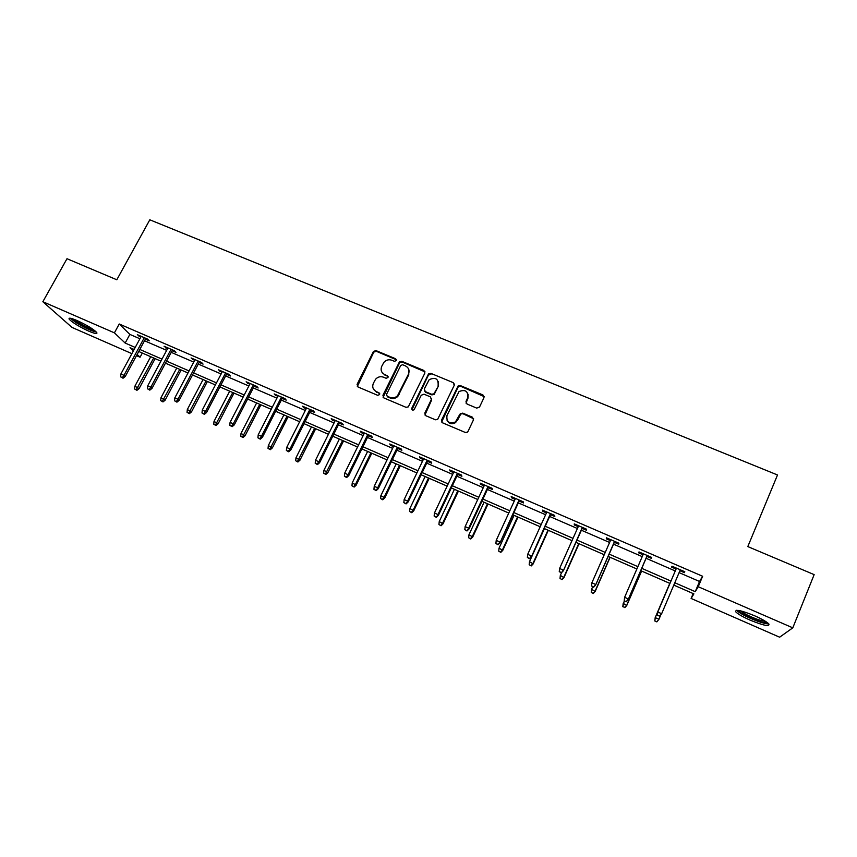 <?xml version="1.0" encoding="UTF-8"?>
<svg xmlns="http://www.w3.org/2000/svg" width="857" height="857" viewBox="0 0 857 857"><rect width="100%" height="100%" fill="white"/><g stroke="black" fill="none" stroke-linecap="round" stroke-linejoin="round"><path stroke-width="1.29" d="M396.352 360.583L395.677 358.772L376.062 350.631L373.502 351.37L357.08 384.375L358.012 386.978L377.691 395.323L379.63 394.584L378.955 392.752L376.405 391.67C372.977 389.785 371.959 387 373.363 383.293L375.559 379.255C377.819 376.834 380.476 376.148 383.529 377.198L386.078 378.269L388.017 377.53L387.343 375.709L384.793 374.638C381.365 372.774 380.358 370.01 381.74 366.335L383.861 362.382C386.111 359.919 388.789 359.212 391.874 360.251L394.424 361.311L396.352 360.583M396.48 359.811L376.394 351.327L373.845 352.066L357.326 386.496M379.737 393.684L376.405 391.67M388.135 376.705L384.793 374.638M750.004 620.082C742.719 616.836 737.995 614.115 735.842 611.919C734.738 608.995 740.994 610.28 754.599 615.765C761.959 619.043 766.715 621.775 768.868 623.982C769.822 626.885 763.533 625.589 750.004 620.082M88.828 331.177C79.358 326.785 72.845 322.832 69.299 319.34C68.164 317.497 70.756 317.893 77.076 320.55C86.643 324.985 93.177 328.938 96.67 332.409C97.784 334.262 95.17 333.855 88.828 331.177M476.728 408.114L479.534 407.043L483.991 397.627L482.952 394.959L460.37 385.596L458.12 385.961L441.559 420.144L442.566 422.822L465.222 432.431L467.29 432.228L468.04 431.36L473.471 419.876L472.432 417.198L462.726 413.117L459.92 414.177L455.421 422.008C449.1 424.033 446.283 421.869 446.979 415.527L459.041 391.542C465.405 389.174 468.308 391.231 467.751 397.723L466.004 401.397L467.033 404.054L476.728 408.114M131.882 353.641L71.988 327.417L42.85 301.728L66.996 258.718L116.809 279.778L149.804 219.799L777.513 474.971L747.807 546.584L814.15 574.629L792.8 627.838L779.624 637.201L691.106 598.454L693.891 593.88L673.806 585.106M42.85 301.728L114.409 332.848L125.165 343.057L135.224 347.449M679.108 572.615L699.526 581.474L702.633 576.268L119.23 324L114.409 332.848M702.633 576.268L698.241 586.724L792.8 627.838M424.879 373.084L423.883 370.47L401.847 361.333L399.394 361.943L382.918 395.313L383.882 397.948L405.982 407.311L408.296 406.882L424.879 373.084M430.932 373.395L453.235 382.64L454.253 385.275L437.606 419.491L435.42 419.791L425.822 415.72L424.815 413.063L431.36 399.491L430.364 396.845L424.033 394.188L421.248 395.248L414.081 409.785C412.41 410.471 411.639 409.946 411.788 408.211L428.575 373.866L430.932 373.395L453.235 382.64M119.23 324L129.857 334.401L139.916 338.761M144.512 340.754L166.665 350.363M171.229 352.345L193.736 362.104M198.267 364.064L221.127 373.984M225.627 375.934L248.851 386.004M253.308 387.942L276.907 398.173M281.332 400.101L305.306 410.492M309.698 412.399L334.059 422.962M338.408 424.847L363.164 435.592M367.471 437.456L392.624 448.372M396.887 450.214L422.458 461.302M426.679 463.134L452.667 474.403M456.845 476.213L483.262 487.676M487.397 489.465L514.243 501.109M518.324 502.888L545.62 514.725M549.658 516.471L577.404 528.512M581.389 530.237L609.606 542.47M613.526 544.174L642.225 556.622M646.092 558.293L675.252 570.944M145.39 339.126L149.257 340.807L147.575 339.104L137.334 334.669L140.794 337.133M172.107 350.706L176.006 352.398L174.41 350.727L164.051 346.249L167.533 348.724M199.135 362.415L203.066 364.118L201.577 362.49L191.09 357.947L194.603 360.454M226.494 374.273L230.447 375.987L229.055 374.391L218.449 369.796L221.995 372.324M254.175 386.261L258.161 387.996L256.875 386.443L246.13 381.793L249.719 384.332M282.189 398.398L286.217 400.144L285.027 398.634L274.154 393.931L277.775 396.491M310.555 410.685L314.605 412.442L313.523 410.974L302.521 406.207L303.646 407.696L306.163 408.789M339.254 423.122L343.346 424.901L342.372 423.465L331.241 418.645L332.248 420.091L334.916 421.248M368.317 435.72L372.431 437.498L371.574 436.117L360.304 431.232L361.204 432.635L364.011 433.856M397.744 448.468L401.89 450.257L401.151 448.918L389.731 443.98L390.513 445.34L393.481 446.615M427.525 461.366L431.703 463.187L431.082 461.88L419.523 456.877L420.198 458.195L423.304 459.545M457.681 474.435L461.902 476.267L461.398 475.014L449.7 469.947L450.246 471.211L453.514 472.625M488.222 487.665L492.475 489.508L492.1 488.308L480.252 483.177L480.67 484.398L484.098 485.887M519.16 501.066L523.445 502.93L523.188 501.774L511.19 496.567L511.479 497.746L515.078 499.299M550.483 514.639L554.8 516.514L554.683 515.411L542.524 510.14L542.695 511.265L546.455 512.893M582.203 528.383L586.563 530.279L586.584 529.219L574.265 523.884L574.297 524.966L578.229 526.669M614.34 542.31L618.733 544.216L618.893 543.209L606.413 537.81L606.317 538.828L610.42 540.606M646.906 556.418L651.331 558.336L651.631 557.393L638.99 551.919L638.744 552.883L643.029 554.736M679.912 570.719L684.347 572.647L684.797 571.748L671.984 566.209L671.599 567.12L676.055 569.048M693.163 593.558L691.106 598.454M142.326 353.041L140.077 357.219L136.477 355.655M134.131 349.463L130.018 347.674L133.381 350.867M137.131 354.434L140.077 357.219M669.938 583.424L640.747 570.676M636.869 568.984L608.149 556.439M604.217 554.725L575.979 542.395M571.994 540.649L544.216 528.523M540.178 526.755L512.85 514.832M508.769 513.043L481.891 501.313M477.756 499.502L451.318 487.965M447.14 486.133L421.119 474.778M416.898 472.935L391.306 461.762M387.043 459.898L361.858 448.897M357.551 447.022L332.773 436.202M328.424 434.295L304.031 423.658M299.65 421.74L275.654 411.264M271.219 409.325L247.609 399.019M243.142 397.07L219.895 386.914M215.396 384.954L192.525 374.959M187.983 372.977L165.465 363.154M160.902 361.151L138.727 351.477M674.802 582.749L695.241 591.662L698.241 586.724M139.82 349.452L161.984 359.115M166.558 361.108L189.076 370.931M193.607 372.902L216.478 382.886M220.977 384.847L244.224 394.981M248.68 396.92L272.301 407.225M276.725 409.153L300.711 419.619M305.103 421.526L329.484 432.164M333.834 434.06L358.612 444.858M362.918 446.743L388.092 457.724M392.356 459.577L417.948 470.739M422.169 472.582L448.179 483.926M452.357 485.748L478.795 497.274M482.93 499.074L509.797 510.793M513.889 512.572L541.206 524.484M545.234 526.252L573.012 538.357M576.997 540.092L605.235 552.411M609.166 554.125L637.887 566.648M641.754 568.341L670.945 581.067M129.857 334.401L125.165 343.057M699.526 581.474L695.241 591.662M139.059 336.383L139.477 335.601M165.68 347.921L166.097 347.128M192.621 359.597L193.039 358.794M219.874 371.402L220.303 370.599M247.469 383.358L247.887 382.543M275.386 395.452L275.804 394.638M303.646 407.696L304.064 406.871M332.248 420.091L332.666 419.266M361.204 432.635L361.611 431.799M390.513 445.34L390.931 444.494M420.198 458.195L420.605 457.338M450.246 471.211L450.653 470.354M480.67 484.398L481.077 483.53M511.479 497.746L511.886 496.878M542.695 511.265L543.092 510.386M574.297 524.966L574.693 524.077M606.317 538.828L606.702 537.939M638.744 552.883L639.14 551.983M684.347 572.647L684.743 571.726M671.599 567.12L671.984 566.209M381.868 372.077L385.114 375.291M373.588 389.271L376.737 392.302M425.051 371.884L402.147 362.008L399.683 362.618L383.122 397.369M402.651 364.728L400.722 365.468L386.528 394.391L387.193 396.234L389.903 397.38C392.731 398.398 395.27 397.862 397.53 395.763L408.457 374.177C409.828 370.481 408.789 367.707 405.35 365.853L402.651 364.728M408.768 369.41L408.746 374.841L397.83 396.395C395.58 398.484 393.042 399.019 390.214 398.002L387.514 396.866M454.435 384.172L453.449 383.293M431.521 398.248L431.607 400.112L424.933 414.992M431.178 374.048L428.414 375.109L411.949 409.678M438.109 385.489C438.58 378.805 435.602 376.866 429.175 379.683L424.29 388.971L425.286 391.606L431.607 394.252L433.899 393.856L438.356 386.132L438.452 381.783M424.386 390.856L425.286 391.606M438.356 386.132L434.145 394.488L431.864 394.884L425.543 392.238M468.136 394.295L467.933 398.344L466.015 403.122M446.904 419.984C448.811 423.744 451.714 424.611 455.624 422.597L457.22 419.844M473.642 418.762L462.919 413.717L460.766 413.995L457.424 420.444M484.184 396.62L460.573 386.25L458.334 386.603L441.634 422.019M134.613 388.992L136.949 390.321L134.613 388.992L134.881 386.207L139.091 388.596L155.128 358.633M136.274 389.731L153.692 358.012M134.881 386.207L150.714 356.705M139.091 388.596L136.949 390.321M122.326 377.605L120.612 376.844L123.044 378.226L122.326 377.605L123.965 375.345L120.891 373.973L141.212 336.351M144.287 337.679L123.965 375.345L125.261 376.469L145.808 338.344M123.044 378.226L125.261 376.469M120.891 373.973L120.612 376.844M95.448 331.177C91.485 330.663 85.272 327.835 76.809 322.714L71.688 318.536M74.141 319.35L77.783 322.007C83.761 325.703 88.967 328.242 93.434 329.624M70.317 318.236L75.78 322.446C84.415 327.728 91.303 330.952 96.445 332.13M767.497 622.75C765.097 623.318 759.591 621.796 750.968 618.176C743.522 614.823 739.302 612.241 738.306 610.43L738.306 610.409M740.555 610.837C742.558 612.605 746.211 614.662 751.535 617.019C757.738 619.665 762.409 621.121 765.569 621.411M736.591 610.291L736.624 610.323C738.755 612.509 743.447 615.219 750.678 618.443C759.131 622.032 765.172 623.853 768.804 623.907M160.677 400.594L163.001 401.922L160.677 400.594L160.955 397.798L165.133 400.187L181.127 369.988M162.359 401.344L179.756 369.388M160.955 397.798L176.735 368.071M165.133 400.187L163.001 401.922M187.051 412.346L189.354 413.663L187.051 412.346L187.329 409.528L191.475 411.906L207.415 381.461M188.754 413.095L206.119 380.894M187.329 409.528L203.055 379.565M191.475 411.906L189.354 413.663M149.15 389.517L147.425 388.746L149.825 390.128L149.15 389.517L150.811 387.246L147.704 385.864L167.961 347.931M171.068 349.281L150.811 387.246L152.032 388.35L172.525 349.913M149.825 390.128L152.032 388.35M147.704 385.864L147.425 388.746M176.296 401.569L174.549 400.787L176.938 402.158L176.296 401.569L177.977 399.287L174.828 397.894L195.021 359.661M198.171 361.022L177.977 399.287L179.134 400.358L199.552 361.622M176.938 402.158L179.134 400.358M174.828 397.894L174.549 400.787M213.736 424.226L216.018 425.533L213.736 424.226L214.014 421.398L218.128 423.754L234.015 393.084M215.45 424.986L232.783 392.538M214.014 421.398L229.687 391.188M218.128 423.754L216.018 425.533M240.721 436.245L242.992 437.552L240.721 436.245L241.01 433.406L245.081 435.752L260.924 404.825M242.467 437.016L259.757 404.322M241.01 433.406L256.629 402.951M245.081 435.752L242.992 437.552M268.037 448.404L270.287 449.7L268.037 448.404L268.327 445.544L272.365 447.89L288.145 416.716M269.794 449.197L287.052 416.234M268.327 445.544L283.892 414.852M272.365 447.89L270.287 449.7M203.773 413.77L202.006 412.978L204.373 414.349L203.773 413.77L205.476 411.478L202.284 410.064L222.413 371.52M225.595 372.891L205.476 411.478L206.558 412.528L226.912 373.47M204.373 414.349L206.558 412.528M202.284 410.064L202.006 412.978M231.583 426.111L229.783 425.318L232.14 426.679L231.583 426.111L233.308 423.819L230.072 422.383L250.137 383.518M253.351 384.911L233.308 423.819L234.315 424.836L254.593 385.457M232.14 426.679L234.315 424.836M230.072 422.383L229.783 425.318M259.725 438.613L257.914 437.809L260.249 439.159L259.725 438.613L261.471 436.299L258.203 434.853L278.182 395.666M281.45 397.08L261.471 436.299L262.403 437.295L282.606 397.584M260.249 439.159L262.403 437.295M258.203 434.853L257.914 437.809M295.676 460.712L297.904 462.009L295.676 460.712L295.965 457.842L299.971 460.166L315.687 428.746M297.454 461.505L314.669 428.296M295.965 457.842L311.466 426.893M299.971 460.166L297.904 462.009M288.22 451.264L286.377 450.45L288.691 451.789L288.22 451.264L289.987 448.95L286.677 447.483L306.581 407.964M309.88 409.4L289.987 448.95L290.834 449.904L310.962 409.871M288.691 451.789L290.834 449.904M286.677 447.483L286.377 450.45M323.635 473.171L325.853 474.457L323.635 473.171L323.935 470.279L327.91 472.593L343.561 440.916M325.446 473.975L342.618 440.498M323.935 470.279L339.372 439.084M327.91 472.593L325.853 474.457M317.069 464.076L315.205 463.251L317.497 464.58L317.069 464.076L318.858 461.741L315.505 460.263L335.323 420.412M338.665 421.858L318.858 461.741L319.629 462.673L339.672 422.297M317.497 464.58L319.629 462.673M315.505 460.263L315.205 463.251M351.948 485.78L354.134 487.055L351.948 485.78L352.238 482.866L356.18 485.169L371.767 453.224M353.77 486.583L355.526 484.323L370.899 452.85M352.238 482.866L367.621 451.414M356.18 485.169L354.134 487.055M346.271 477.038L344.385 476.203L346.657 477.531L346.271 477.038L348.081 474.703L344.685 473.203L364.429 433.021M367.803 434.478L348.081 474.703L348.767 475.592L368.735 434.885M346.657 477.531L348.767 475.592M344.685 473.203L344.385 476.203M380.594 498.528L382.758 499.802L380.594 498.528L380.894 495.603L384.782 497.896L400.305 465.694M382.436 499.352L384.215 497.081L399.523 465.34M380.894 495.603L396.202 463.894M384.782 497.896L382.758 499.802M375.837 490.172L373.931 489.326L376.18 490.643L377.669 487.826L374.241 486.294L393.888 445.779M397.305 447.258L377.669 487.826L378.28 488.683L398.151 447.622M376.18 490.643L378.28 488.683M374.241 486.294L373.931 489.326M409.582 511.447L411.724 512.7L409.582 511.447L409.892 508.501L413.749 510.772L429.196 478.302M411.456 512.282L413.256 510.001L428.489 477.992M409.892 508.501L425.126 476.524M413.749 510.772L411.724 512.7M405.779 503.466L403.84 502.609L406.068 503.916L407.632 501.109L404.161 499.567L423.712 458.688M427.182 460.188L407.632 501.109L408.157 501.934L427.932 460.52M406.068 503.916L408.157 501.934M404.161 499.567L403.84 502.609M438.934 524.516L441.055 525.769L438.934 524.516L439.245 521.559L443.058 523.809L458.431 491.072M440.83 525.362L442.651 523.07L457.809 490.793M439.245 521.559L454.414 489.315M443.058 523.809L441.055 525.769M436.095 516.921L434.135 516.053L436.342 517.36L437.981 514.554L434.456 513L453.921 471.768M457.424 473.289L437.981 514.554L438.409 515.346L458.088 473.578M436.342 517.36L438.409 515.346M434.456 513L434.135 516.053M468.65 537.746L470.739 538.989L468.65 537.746L468.961 534.768L472.732 537.007L488.029 503.991M470.557 538.603L472.411 536.3L487.494 503.755M468.961 534.768L484.055 502.256M472.732 537.007L470.739 538.989M466.797 530.558L464.826 529.68L466.99 530.976L468.704 528.18L465.137 526.605L484.505 485.019M488.062 486.551L468.704 528.18L469.047 528.94L488.629 486.808M466.99 530.976L469.047 528.94M465.137 526.605L464.826 529.68M498.72 551.147L500.799 552.379L498.72 551.147L499.042 548.148L502.77 550.376L517.992 517.071M500.67 552.004L502.534 549.701L517.542 516.878M499.042 548.148L514.061 515.357M502.77 550.376L500.799 552.379M497.906 544.366L495.892 543.477L498.046 544.763L499.835 541.978L496.224 540.381L515.475 498.431M519.074 499.985L500.081 542.695L519.556 500.199M498.046 544.763L500.081 542.695M496.224 540.381L495.892 543.477M529.176 564.709L531.233 565.931L529.176 564.709L529.497 561.689L533.183 563.895L548.319 530.312M531.147 565.577L533.043 563.263L547.966 530.162M529.497 561.689L544.431 528.619M533.183 563.895L531.233 565.931M529.401 558.357L527.376 557.457L529.497 558.732L531.361 555.957L527.698 554.34L546.852 512.015M550.494 513.589L531.511 556.643L550.88 513.761M529.497 558.732L531.511 556.643M527.698 554.34L527.376 557.457M560.017 578.443L562.042 579.653L560.017 578.443L560.339 575.411L563.981 577.597L579.032 543.724M562.01 579.321L563.927 576.997L578.764 543.606M560.339 575.411L561.571 572.637M563.981 577.597L562.042 579.653M561.314 572.53L559.257 571.608L561.346 572.872L563.295 570.119L559.589 568.48L578.625 525.78M582.321 527.376L563.349 570.762L582.599 527.494M561.346 572.872L563.349 570.762M559.589 568.48L559.257 571.608M591.244 592.348L593.248 593.547L591.244 592.348L591.576 589.295L595.165 591.469L610.12 557.296M593.258 593.248L595.197 590.912L609.948 557.221M591.576 589.295L592.669 586.788M595.165 591.469L593.248 593.547M593.644 586.884L591.555 585.952L593.622 587.206L595.647 584.463L591.898 582.803L610.816 539.717M614.555 541.335L595.604 585.063L614.737 541.41M593.622 587.206L595.604 585.063M591.898 582.803L591.555 585.952M622.803 606.713L624.914 607.334L622.803 606.713L623.2 603.36L626.746 605.513L641.614 571.051M624.914 607.334L626.874 604.999L641.539 571.019M622.868 606.435L624.292 600.832M626.746 605.513L624.839 607.624M624.207 600.789L626.317 601.732L624.207 600.789L624.624 597.308L643.425 553.836M624.282 600.489L624.624 597.308L628.427 599L628.288 599.557L647.292 555.507M626.392 601.421L628.427 599L647.217 555.475M626.317 601.732L628.288 599.557M654.78 620.961L656.848 621.882L654.78 620.961L655.241 617.608L658.958 619.257L660.811 614.898M656.965 621.614L658.958 619.257L656.848 621.882M654.898 620.693L655.241 617.608L669.81 583.36L655.016 618.09M657.448 615.208L659.579 616.162L657.448 615.208L657.79 612.016L676.462 568.148L657.555 612.53L657.79 612.016L661.647 613.719L680.297 569.809M659.579 616.162L661.647 613.719L659.451 616.44M657.555 612.53L657.308 615.497M395.977 359.447L395.677 358.772M379.287 393.374L378.955 392.752M387.664 376.362L387.343 375.709M357.444 385.018L357.08 384.375M373.663 352.366L373.32 351.681M376.394 351.327L376.062 350.631M383.25 395.945L382.918 395.313M399.394 363.057L399.094 362.382M402.147 362.008L401.847 361.333M424.151 371.135L423.883 370.47M390.214 398.002L389.903 397.38M399.073 394.638L398.773 394.006M408.746 374.841L408.457 374.177M425.083 413.663L424.815 413.063M431.607 400.112L431.36 399.491M412.067 408.821L411.788 408.211M428.414 375.109L428.168 374.445M431.864 394.884L431.607 394.252M434.638 393.834L434.392 393.202M466.187 402.019L466.004 401.397M467.933 398.344L467.751 397.723M460.123 414.788L459.92 414.177M462.919 413.717L462.726 413.117M472.614 417.798L472.432 417.198M441.794 420.733L441.559 420.144M457.788 387.3L457.584 386.657M460.573 386.25L460.37 385.596M483.112 395.591L482.952 394.959M373.845 352.066L373.502 351.37M399.683 362.618L399.394 361.943M397.83 396.395L397.53 395.763M434.145 394.488L433.899 393.856M428.832 374.53L428.575 373.866M455.624 422.597L455.421 422.008M460.766 413.995L460.573 413.385M458.334 386.603L458.12 385.961"/></g></svg>
